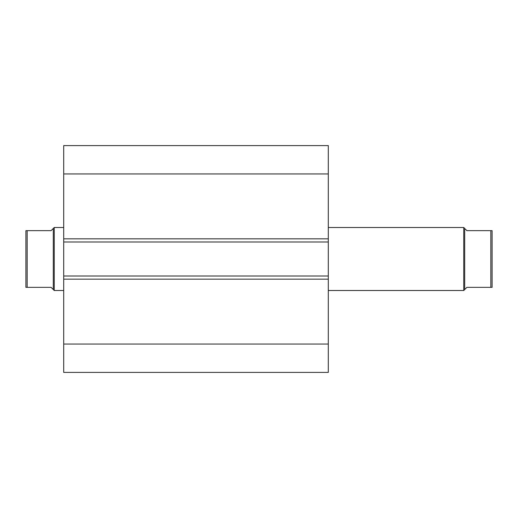 <?xml version="1.0" encoding="UTF-8"?>
<svg xmlns="http://www.w3.org/2000/svg" width="518" height="518" viewBox="0 0 518 518"><rect width="100%" height="100%" fill="white"/><g stroke="black" fill="none" stroke-linecap="round" stroke-linejoin="round"><path stroke-width="0.78" d="M328.302 372.403L328.302 145.597L63.701 145.597L63.701 173.951L63.701 145.597L328.302 145.597L328.302 238.837L63.701 238.837L63.701 173.951L328.302 173.951L63.701 173.951L63.701 241.99L63.701 238.837L328.302 238.837L328.302 276.01L63.701 276.01L63.701 241.99L328.302 241.99L63.701 241.99L63.701 279.163L63.701 276.01L328.302 276.01L328.302 344.049L63.701 344.049L63.701 279.163L328.302 279.163L63.701 279.163L63.701 372.403L63.701 344.049L328.302 344.049L328.302 372.403L63.701 372.403L328.302 372.403M463.752 290.501L464.698 289.556L464.698 228.444L463.752 227.499L463.752 290.501L463.752 227.499L328.302 227.499L463.752 227.499L464.698 228.444L464.698 289.556L463.752 290.501L328.302 290.501L463.752 290.501M54.248 290.501L53.302 289.556L54.248 290.501L63.701 290.501L54.248 290.501L54.248 227.499L63.701 227.499L54.248 227.499L54.248 290.501M53.302 228.444L54.248 227.499L53.302 228.444L53.302 289.556L53.302 228.444L51.101 230.652L27.163 230.652L27.163 287.348L51.101 287.348L53.302 289.556L51.101 287.348L25.9 287.348L27.163 287.348L27.163 230.652L25.9 230.652L25.9 287.348L25.9 230.652L51.101 230.652L53.302 228.444L51.101 230.652M52.752 288.999L51.101 287.348M26.386 287.348L25.9 287.348M491.323 230.652L492.1 230.652L492.1 287.348L492.1 230.652L490.837 230.652L490.837 287.348L492.1 287.348L466.899 287.348L464.698 289.556L466.899 287.348L490.837 287.348L490.837 230.652L466.899 230.652L465.248 229.001M490.837 230.652L466.899 230.652M466.899 287.348L465.248 288.999M492.1 287.348L491.614 287.348"/></g></svg>
